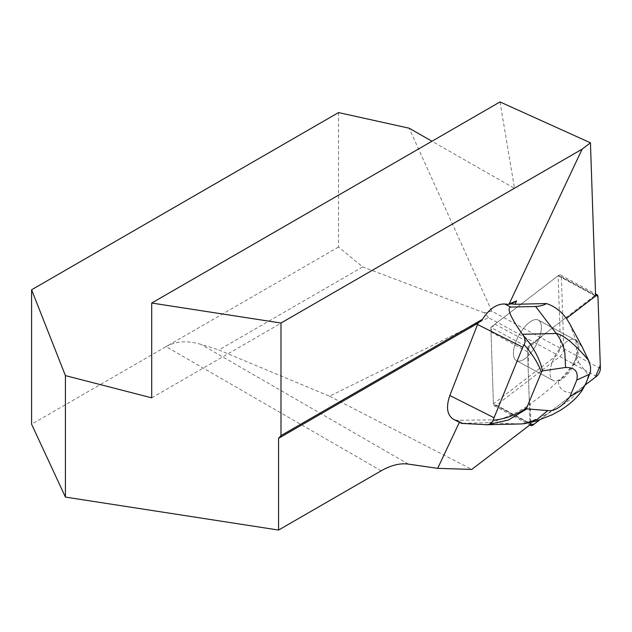 <?xml version="1.0" encoding="UTF-8"?>
<svg xmlns="http://www.w3.org/2000/svg" width="632" height="632" viewBox="0 0 632 632"><rect width="100%" height="100%" fill="white"/><g stroke="black" fill="none" stroke-linecap="round" stroke-linejoin="round"><path stroke-width="0.47" stroke-dasharray="3.16 2.37" d="M576.771 355.555L575.91 340.443A23.044 9.883 -61.6 0 1 575.926 360.406A23.044 9.883 -61.6 0 1 559.273 380.764L572.742 365.312A20.319 8.714 118.4 0 0 576.771 355.555L578.485 362.255L572.742 365.312M338.523 112.583L338.523 247.033L362.697 266.917L218.862 349.962L329.596 396.232L488.544 317.635L557.329 354.884L493.426 403.848L530.896 424.135M329.596 396.232L471.78 469.426M488.544 317.635L484.31 312.832L491.815 311.173L560.6 348.414L557.329 354.884M560.6 348.414L558.143 275.757L490.843 327.321L527.451 347.142L565.964 317.635L566.477 318.37M491.815 311.173L409.133 128.193M500.023 101.942L514.527 188.375L431.964 141.236M595.621 296.045L558.143 275.757M530.841 422.539L530.224 404.267C519.03 411.693 508.428 416.859 498.403 419.774L456.968 420.335L462.829 423.282L461.589 423.408M459.385 422.294L460.159 420.667M484.31 312.832L362.697 266.917M338.523 247.033L166.042 346.613C175.901 341.075 187.562 340.34 201.039 344.416L218.862 349.962M381.175 470.816L166.042 346.613L31.6 424.23M151.712 397.844L514.527 188.375M453.531 419.356L456.968 420.335M566.343 318.473L565.964 317.635M536.797 343.729A23.044 9.883 -61.6 0 1 516.423 360.635A23.044 9.883 -61.6 0 1 518.706 335.671A23.044 9.883 -61.6 0 1 538.369 320.108A23.044 9.883 -61.6 0 1 538.44 320.155A23.044 9.883 -61.6 0 1 536.797 343.729A23.044 9.883 118.4 0 0 538.369 320.108A23.044 9.883 118.4 0 0 518.706 335.671A23.044 9.883 118.4 0 0 516.423 360.635A23.044 9.883 118.4 0 0 536.797 343.729M490.843 327.321L493.426 403.848M521.005 423.938L519.006 423.922C531.978 424.475 574.543 400.096 575.712 393.096C564.495 393.444 558.688 389.391 558.317 380.954C548.544 390.189 538.899 397.955 529.379 404.275L527.451 347.142M529.379 404.275L530.224 404.267M559.273 380.764L559.225 379.919A23.044 9.883 -61.6 0 1 553.032 380.456A23.044 9.883 -61.6 0 1 555.315 355.492A23.044 9.883 -61.6 0 1 574.978 339.937A23.044 9.883 -61.6 0 1 575.049 339.977A23.044 9.883 -61.6 0 1 575.562 340.316L575.91 340.443M462.829 423.282L487.612 422.705C492.533 422.358 496.128 421.386 498.403 419.774M569.819 323.995L575.507 339.297L582.206 346.952M485.115 424.72L519.006 423.922L487.612 422.705M575.562 340.316L575.507 339.297M590.454 372.066L588.471 375.195L578.485 362.255M588.471 375.195L586.196 382.336C585.011 387.361 581.511 390.955 575.712 393.096M558.317 380.954L559.225 379.919M487.391 424.728L485.716 424.736M493.434 404.069L491.001 332.013A5.759 2.473 -61.6 0 1 494.974 324.153L558.34 275.607A5.759 2.473 -61.6 0 1 560.608 275.007A5.759 2.473 -61.6 0 1 561.358 276.682L563.791 348.73A5.759 2.473 -61.6 0 1 559.818 356.598L496.452 405.144A5.759 2.473 -61.6 0 1 494.185 405.736A5.759 2.473 -61.6 0 1 493.434 404.069L530.043 423.89A5.759 2.473 118.4 0 0 530.161 424.696L528.139 367.579L528.7 347.726L545.274 333.483L595.581 295.01A5.759 2.473 118.4 0 0 594.949 295.428L531.583 343.974A5.759 2.473 118.4 0 0 527.609 351.842L530.043 423.89M539.523 420.019L585.224 384.999L539.523 420.019M573.406 363.55A23.044 9.883 118.4 0 0 574.978 339.937A23.044 9.883 118.4 0 0 555.315 355.492A23.044 9.883 118.4 0 0 553.032 380.456A23.044 9.883 118.4 0 0 573.406 363.55M408.367 464.117L201.039 344.416M527.609 351.842L491.001 332.013M559.818 356.598L596.426 376.419M533.06 424.965L496.452 405.144M561.358 276.682L597.967 296.503M600.4 368.559L563.791 348.73M494.974 324.153L531.583 343.974M594.949 295.428L558.34 275.607M516.423 360.635L553.032 380.456L516.423 360.635M538.369 320.108L574.978 339.937L538.369 320.108M487.422 424.728L487.928 424.712M560.608 275.007L595.549 293.927M494.185 405.736L529.766 425.004"/><path stroke-width="0.95" d="M546.364 303.55L515.017 304.284L516.621 300.887L511.383 303.905L508.341 304.363L504.668 303.984L510.79 307.065L535.573 306.481C540.486 306.141 544.089 305.161 546.364 303.55C554.406 306.149 561.066 311.126 566.343 318.473L595.621 296.045L590.446 142.8L582.119 149.176L509.202 303.866L516.621 300.887M509.202 303.866L508.341 304.363M582.119 149.176L280.987 323.031L280.987 435.622L278.562 438.324L278.562 530.058L65.412 497.084L31.6 424.23L31.6 289.78L65.412 375.613L151.712 397.844L151.712 303.036L280.987 323.031M485.716 424.736C489.129 425.115 491.562 423.653 493.015 420.343C505.877 418.858 517.134 414.632 526.788 407.672L526.819 408.912L508.491 420.003L487.422 424.728L461.589 423.408L453.531 419.356C447.069 415.153 445.829 407.213 449.826 395.521L478.1 323.126L482.5 319.286L280.987 435.622M482.5 319.286C489.2 308.961 496.586 303.866 504.668 303.984M515.017 304.284L511.383 303.905M530.841 422.539L530.896 424.135L471.78 469.426L437.684 468.344L459.385 422.294M431.964 141.236L409.133 128.193L338.523 112.583L31.6 289.78M590.446 142.8L500.023 101.942L151.712 303.036M437.684 468.344L408.367 464.117A72.577 41.902 120 0 0 381.175 470.816L278.562 530.058M65.412 375.613L65.412 497.084M478.1 323.126L278.562 438.324M477.539 324.493L522.751 347.213L493.015 420.343M522.751 347.213L524.212 344.748C525.634 341.114 525.168 337.812 522.814 334.842L522.427 334.288C510.356 317.067 506.477 307.989 510.79 307.065M522.814 334.842C533.289 346.707 539.854 358.723 542.517 370.881L565.577 367.469L564.795 352.158C563.294 345.167 560.466 338.942 556.318 333.498L535.573 306.481M522.427 334.288L556.318 333.498C568.689 335.718 590.241 361.97 588.913 361.117L590.58 366.955L590.454 372.066M582.206 346.952L588.913 361.117M566.477 318.37L569.819 323.995M524.212 344.748C532.523 354.276 538.259 363.416 541.434 372.169L526.788 407.672M590.059 372.967L589.727 374.152L576.795 380.053C579.078 368.527 571.162 367.548 565.577 367.469M576.795 380.053L569.961 396.627L581.416 390.078L585.635 384.058L586.196 382.336M569.961 396.627C561.832 406.874 554.446 411.519 547.802 410.555L536.971 419.577L524.031 423.732L521.005 423.938M526.819 408.912L547.802 410.555M541.434 372.169L542.517 370.881M533.06 424.965L539.523 420.019L534.293 424.025L530.161 424.696A5.759 2.473 118.4 0 0 530.793 425.565A5.759 2.473 118.4 0 0 533.06 424.965M585.224 384.999L596.426 376.419A5.759 2.473 118.4 0 0 600.4 368.559L597.967 296.503A5.759 2.473 118.4 0 0 597.216 294.828A5.759 2.473 118.4 0 0 595.581 295.01L597.967 296.519L600.289 365.233L595.289 377.288L585.224 384.999M449.826 395.521L493.718 417.578M582.206 346.944L569.321 323.047M524.023 423.74L535.881 421.188L552.431 414.655L560.142 410.413C567.56 405.776 573.611 400.775 578.319 395.395L581.851 390.845L585.635 384.058L590.501 371.9M487.928 424.712L521.092 423.938M595.549 293.927L597.216 294.828M529.766 425.004L530.793 425.565"/></g></svg>
